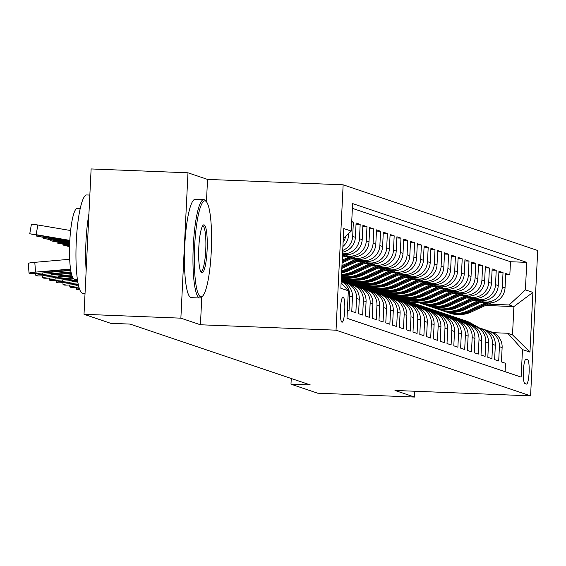 <?xml version="1.0" encoding="UTF-8"?>
<svg xmlns="http://www.w3.org/2000/svg" width="566" height="566" viewBox="0 0 566 566"><rect width="100%" height="100%" fill="white"/><g stroke="black" fill="none" stroke-linecap="round" stroke-linejoin="round"><path stroke-width="0.85" d="M341.963 322.188A12.601 2.207 92.3 0 0 342.069 322.21A12.601 2.207 92.3 0 0 344.765 310.034A12.601 2.207 92.3 0 0 343.187 297.051A12.601 2.207 92.3 0 0 343.074 297.03A12.601 2.207 92.3 0 0 340.385 309.206A12.601 2.207 92.3 0 0 341.963 322.188M206.449 201.8L207.538 179.408L187.983 172.807L91.126 168.944L84.016 314.3L110.717 323.32L130.088 324.092L310.352 384.951L290.981 384.18L317.682 393.193L414.545 397.056L414.828 391.248M207.538 179.408L343.145 184.813L537.7 250.505L530.59 395.86L336.034 330.176L343.145 184.813M347.404 309.906L349.045 310.458L349.753 296.124L352.469 297.037A15.756 15.487 -71.3 0 0 342.013 281.493L341.199 281.224M352.469 297.037L351.769 311.378L355.851 312.757L356.552 298.416L359.276 299.336A15.756 15.487 -71.3 0 0 348.812 283.792L346.095 282.873A15.756 15.487 108.7 0 1 356.552 298.416M359.276 299.336L358.575 313.677L362.65 315.057L363.358 300.716L366.075 301.636A15.756 15.487 -71.3 0 0 355.618 286.092L352.894 285.172A15.756 15.487 108.7 0 1 363.358 300.716M366.075 301.636L365.374 315.977L369.457 317.349L370.157 303.008L372.881 303.928A15.756 15.487 -71.3 0 0 362.417 288.384L359.7 287.464A15.756 15.487 108.7 0 1 370.157 303.008M372.881 303.928L372.18 318.269L376.256 319.649L376.963 305.307L379.68 306.227A15.756 15.487 -71.3 0 0 369.223 290.683L366.499 289.764A15.756 15.487 108.7 0 1 376.963 305.307M379.68 306.227L378.979 320.568L383.062 321.948L383.762 307.607L386.486 308.527A15.756 15.487 -71.3 0 0 376.022 292.983L373.305 292.063A15.756 15.487 108.7 0 1 383.762 307.607M386.486 308.527L385.786 322.861L389.861 324.24L390.568 309.899L393.285 310.819A15.756 15.487 -71.3 0 0 382.828 295.275L380.104 294.355A15.756 15.487 108.7 0 1 390.568 309.899M393.285 310.819L392.585 325.16L396.667 326.54L397.367 312.199L400.091 313.118A15.756 15.487 -71.3 0 0 389.627 297.575L386.911 296.655A15.756 15.487 108.7 0 1 397.367 312.199M400.091 313.118L399.384 327.459L403.466 328.832L404.174 314.498L406.89 315.411A15.756 15.487 -71.3 0 0 396.433 299.867L393.71 298.954A15.756 15.487 108.7 0 1 404.174 314.498M406.89 315.411L406.19 329.752L410.272 331.131L410.973 316.79L413.696 317.71A15.756 15.487 -71.3 0 0 403.233 302.166L400.516 301.246A15.756 15.487 108.7 0 1 410.973 316.79M413.696 317.71L412.989 332.051L417.071 333.431L417.779 319.09L420.496 320.009A15.756 15.487 -71.3 0 0 410.039 304.466L407.315 303.546A15.756 15.487 108.7 0 1 417.779 319.09M420.496 320.009L419.795 334.35L423.877 335.723L424.578 321.382L427.302 322.302A15.756 15.487 -71.3 0 0 416.838 306.758L414.121 305.838A15.756 15.487 108.7 0 1 424.578 321.382M427.302 322.302L426.594 336.643L430.676 338.022L431.377 323.681L434.101 324.601A15.756 15.487 -71.3 0 0 423.644 309.057L420.92 308.137A15.756 15.487 108.7 0 1 431.377 323.681M434.101 324.601L433.4 338.942L437.483 340.322L438.183 325.981L440.907 326.9A15.756 15.487 -71.3 0 0 430.443 311.357L427.726 310.437A15.756 15.487 108.7 0 1 438.183 325.981M440.907 326.9L440.199 341.234L444.282 342.614L444.982 328.273L447.706 329.193A15.756 15.487 -71.3 0 0 437.249 313.649L434.525 312.729A15.756 15.487 108.7 0 1 444.982 328.273M447.706 329.193L447.006 343.534L451.088 344.913L451.788 330.572L454.512 331.492A15.756 15.487 -71.3 0 0 444.048 315.948L441.331 315.029A15.756 15.487 108.7 0 1 451.788 330.572M454.512 331.492L453.805 345.833L457.887 347.206L458.587 332.872L461.311 333.784A15.756 15.487 -71.3 0 0 450.854 318.241L448.13 317.328A15.756 15.487 108.7 0 1 458.587 332.872M461.311 333.784L460.611 348.125L464.693 349.505L465.393 335.164L468.117 336.084A15.756 15.487 -71.3 0 0 457.653 320.54L454.937 319.62A15.756 15.487 108.7 0 1 465.393 335.164M468.117 336.084L467.41 350.425L471.492 351.804L472.193 337.463L474.916 338.383A15.756 15.487 -71.3 0 0 464.46 322.839L461.736 321.92A15.756 15.487 108.7 0 1 472.193 337.463M474.916 338.383L474.216 352.724L478.298 354.097L478.999 339.756L481.723 340.675A15.756 15.487 -71.3 0 0 471.259 325.132L468.542 324.212A15.756 15.487 108.7 0 1 478.999 339.756M481.723 340.675L481.015 355.016L485.097 356.396L485.798 342.055L488.522 342.975A15.756 15.487 -71.3 0 0 478.065 327.431L475.341 326.511A15.756 15.487 108.7 0 1 485.798 342.055M488.522 342.975L487.821 357.316L491.904 358.695L492.604 344.354L495.328 345.274A15.756 15.487 -71.3 0 0 484.864 329.73L482.147 328.811A15.756 15.487 108.7 0 1 492.604 344.354M495.328 345.274L494.62 359.608L498.703 360.988L499.403 346.647A15.756 15.487 -71.3 0 0 486.859 330.558M479.954 302.598L488.783 302.952A15.756 15.487 -71.3 0 0 505.049 287.853L505.749 273.512L509.832 274.892L505.693 274.722M481.581 301.855L486.06 302.032A15.756 15.487 -71.3 0 0 502.325 286.934L503.025 272.593L498.887 272.43M503.025 272.593L498.943 271.213L498.243 285.554A15.756 15.487 -71.3 0 1 481.977 300.652L473.155 300.298M466.349 298.006L475.178 298.353A15.756 15.487 -71.3 0 0 491.444 283.262L492.144 268.921L496.226 270.3L492.087 270.131M459.55 295.707L468.372 296.06A15.756 15.487 -71.3 0 0 484.637 280.962L485.338 266.621L489.42 268.001L485.281 267.838M452.743 293.407L461.573 293.761A15.756 15.487 -71.3 0 0 477.838 278.663L478.539 264.329L482.621 265.702L478.482 265.539M445.944 291.115L454.767 291.469A15.756 15.487 -71.3 0 0 471.032 276.371L471.733 262.03L475.815 263.409L471.676 263.24M439.138 288.816L447.968 289.169A15.756 15.487 -71.3 0 0 464.233 274.071L464.934 259.73L469.016 261.11L464.877 260.947M432.339 286.523L441.162 286.87A15.756 15.487 -71.3 0 0 457.427 271.772L458.127 257.438L462.21 258.811L458.071 258.648M425.533 284.224L434.363 284.578A15.756 15.487 -71.3 0 0 450.628 269.48L451.328 255.139L455.411 256.518L451.272 256.348M418.734 281.925L427.556 282.278A15.756 15.487 -71.3 0 0 443.822 267.18L444.529 252.839L448.605 254.219L444.466 254.056M411.928 279.632L420.757 279.979A15.756 15.487 -71.3 0 0 437.023 264.888L437.723 250.547L441.805 251.927L437.667 251.757M405.129 277.333L413.951 277.687A15.756 15.487 -71.3 0 0 430.217 262.589L430.924 248.248L434.999 249.627L430.86 249.465M398.322 275.034L407.152 275.387A15.756 15.487 -71.3 0 0 423.418 260.289L424.118 245.955L428.2 247.328L424.061 247.165M391.523 272.741L400.346 273.095A15.756 15.487 -71.3 0 0 416.611 257.997L417.319 243.656L421.394 245.036L417.255 244.866M384.717 270.442L393.547 270.796A15.756 15.487 -71.3 0 0 409.812 255.698L410.513 241.357L414.595 242.736L410.456 242.573M377.918 268.15L386.741 268.496A15.756 15.487 -71.3 0 0 403.006 253.398L403.714 239.064L407.789 240.437L403.65 240.274M371.112 265.85L379.942 266.204A15.756 15.487 -71.3 0 0 396.207 251.106L396.908 236.765L400.99 238.145L396.851 237.975M364.313 263.551L373.135 263.905A15.756 15.487 -71.3 0 0 389.401 248.807L390.108 234.465L394.184 235.845L390.045 235.682M357.507 261.259L366.336 261.605A15.756 15.487 -71.3 0 0 382.602 246.514L383.302 232.173L387.385 233.553L383.246 233.383M350.708 258.959L359.53 259.313A15.756 15.487 -71.3 0 0 375.796 244.215L376.503 229.874L380.578 231.253L376.44 231.091M343.902 256.66L352.731 257.014A15.756 15.487 -71.3 0 0 368.997 241.915L369.697 227.582L373.779 228.954L369.64 228.791M342.536 254.58L345.925 254.721A15.756 15.487 -71.3 0 0 362.19 239.623L362.898 225.282L366.973 226.662L362.834 226.492M342.621 252.16A15.756 15.487 -71.3 0 0 355.391 237.324L356.092 222.983L360.174 224.362L356.035 224.2M351.727 221.511L353.368 222.063L351.698 221.999M527.59 359.707L526.09 359.198A12.211 2.137 92.3 0 0 525.984 359.177A12.211 2.137 92.3 0 0 523.373 370.978A12.211 2.137 92.3 0 0 524.901 383.557L526.394 384.066A12.211 2.137 92.3 0 0 526.507 384.081A12.211 2.137 92.3 0 0 529.118 372.287A12.211 2.137 92.3 0 0 527.59 359.707L525.382 359.615M341.121 282.795L348.338 290.797L346.993 318.297L521.137 377.098L522.482 349.597L507.752 333.261L493.311 332.688M348.338 290.797L340.852 288.271L343.774 228.558L351.26 231.084L352.604 203.583L526.748 262.376L525.404 289.877L532.882 292.403L529.967 352.123L522.482 349.597M342.543 253.773L345.925 254.721M345.529 255.917L350.007 256.094L352.731 257.014M352.328 258.216L356.813 258.393L359.53 259.313L341.871 267.393M359.134 260.509L363.613 260.693L366.336 261.605M365.933 262.808L370.419 262.985L373.135 263.905M372.739 265.107L377.218 265.284L379.942 266.204L361.193 274.786A30.125 29.623 -71.3 0 1 341.425 276.512M379.538 267.4L384.024 267.577L386.741 268.496M386.345 269.699L390.823 269.876L393.547 270.796M393.144 271.991L397.629 272.175L400.346 273.095L381.597 281.677A30.125 29.623 -71.3 0 1 359.962 282.837L361.257 283.276A30.125 29.623 108.7 0 0 382.892 282.109L381.597 281.677M399.95 274.291L404.428 274.468L407.152 275.387M406.749 276.59L411.234 276.767L413.951 277.687M341.411 276.816L342.395 276.859M413.555 278.882L418.033 279.066L420.757 279.979M341.333 278.84L349.194 279.151M341.355 278.033L346.314 278.231M420.354 281.182L424.84 281.359L427.556 282.278L408.808 290.86A30.125 29.623 -71.3 0 1 387.172 292.021L388.467 292.459A30.125 29.623 108.7 0 0 410.102 291.299L408.808 290.86M348.132 281.139L356 281.451M345.267 280.212L353.12 280.524M427.16 283.481L431.639 283.658L434.363 284.578M354.939 283.432L362.799 283.75M352.066 282.512L359.919 282.823M433.959 285.773L438.445 285.95L441.162 286.87M361.738 285.731L369.605 286.042M358.872 284.804L366.726 285.115M440.765 288.073L445.244 288.25L447.968 289.169L429.219 297.751A30.125 29.623 -71.3 0 1 407.584 298.912L408.871 299.35A30.125 29.623 108.7 0 0 430.507 298.19L429.219 297.751M368.544 288.023L376.404 288.342M365.671 287.103L373.525 287.415M447.565 290.365L452.05 290.549L454.767 291.469M375.343 290.323L383.21 290.634M372.478 289.396L380.331 289.714M454.371 292.664L458.849 292.841L461.573 293.761M382.149 292.622L390.009 292.933M379.277 291.695L387.13 292.006M461.17 294.964L465.655 295.141L468.372 296.06L449.623 304.642A30.125 29.623 -71.3 0 1 427.988 305.803L429.283 306.241A30.125 29.623 108.7 0 0 450.918 305.081L449.623 304.642M388.948 294.914L396.816 295.233M386.083 293.995L393.936 294.306M467.976 297.256L472.454 297.44L475.178 298.353M395.754 297.214L403.615 297.525M392.882 296.287L400.735 296.605M474.775 299.555L479.26 299.732L481.977 300.652M399.688 298.586L407.534 298.898M402.553 299.513L410.421 299.824M509.832 274.892L510.475 261.733L352.37 208.352M342.897 246.493A15.756 15.487 -71.3 0 0 348.585 235.024L348.663 233.489M353.368 222.063L352.668 236.404A15.756 15.487 108.7 0 1 342.706 250.427M360.174 224.362L359.474 238.703A15.756 15.487 108.7 0 1 343.208 253.801M366.973 226.662L366.273 241.003A15.756 15.487 108.7 0 1 350.007 256.094M373.779 228.954L373.079 243.295A15.756 15.487 108.7 0 1 356.813 258.393M380.578 231.253L379.878 245.594A15.756 15.487 108.7 0 1 363.613 260.693M387.385 233.553L386.684 247.887A15.756 15.487 108.7 0 1 370.419 262.985M394.184 235.845L393.483 250.186A15.756 15.487 108.7 0 1 377.218 265.284M400.99 238.145L400.289 252.486A15.756 15.487 108.7 0 1 384.024 267.577M407.789 240.437L407.088 254.778A15.756 15.487 108.7 0 1 390.823 269.876M414.595 242.736L413.895 257.077A15.756 15.487 108.7 0 1 397.629 272.175M421.394 245.036L420.694 259.37A15.756 15.487 108.7 0 1 404.428 274.468M428.2 247.328L427.5 261.669A15.756 15.487 108.7 0 1 411.234 276.767M434.999 249.627L434.299 263.968A15.756 15.487 108.7 0 1 418.033 279.066M441.805 251.927L441.105 266.261A15.756 15.487 108.7 0 1 424.84 281.359M448.605 254.219L447.904 268.56A15.756 15.487 108.7 0 1 431.639 283.658M455.411 256.518L454.71 270.859A15.756 15.487 108.7 0 1 438.445 285.95M462.21 258.811L461.509 273.152A15.756 15.487 108.7 0 1 445.244 288.25M469.016 261.11L468.315 275.451A15.756 15.487 108.7 0 1 452.05 290.549M475.815 263.409L475.115 277.743A15.756 15.487 108.7 0 1 458.849 292.841M482.621 265.702L481.921 280.043A15.756 15.487 108.7 0 1 465.655 295.141M489.42 268.001L488.72 282.342A15.756 15.487 108.7 0 1 472.454 297.44M496.226 270.3L495.526 284.634A15.756 15.487 108.7 0 1 479.26 299.732M505.098 371.678L505.509 363.287L501.426 361.907L502.127 347.566A15.756 15.487 -71.3 0 0 491.67 332.023L488.946 331.103M507.752 333.261L512.513 334.867L513.9 306.581L509.138 304.975L525.404 289.877M411.397 302.499L419.102 302.803A30.125 29.623 108.7 0 1 417.397 302.166M485.536 305.456L513.9 306.581L532.882 292.403M406.487 300.886L414.34 301.197M488.38 304.147L509.138 304.975M187.983 172.807L180.872 318.163L84.016 314.3M180.872 318.163L200.435 324.771L336.034 330.176M530.59 395.86L394.983 390.455L414.545 397.056M291.257 378.505L290.981 384.18M510.475 261.733L526.748 262.376M413.017 300.751L405.277 300.44M406.218 298.452L398.478 298.14M399.412 296.152L391.672 295.848M480.053 328.266A15.756 15.487 108.7 0 1 482.147 328.811M392.613 293.86L384.873 293.549M473.254 325.966A15.756 15.487 108.7 0 1 475.341 326.511M385.807 291.561L378.067 291.257M466.448 323.674A15.756 15.487 108.7 0 1 468.542 324.212M379.008 289.268L371.268 288.957M459.649 321.375A15.756 15.487 108.7 0 1 461.736 321.92M372.202 286.969L364.462 286.658M452.842 319.075A15.756 15.487 108.7 0 1 454.937 319.62M365.403 284.67L357.662 284.365M446.043 316.783A15.756 15.487 108.7 0 1 448.13 317.328M358.596 282.377L350.856 282.066M439.237 314.484A15.756 15.487 108.7 0 1 441.331 315.029M351.797 280.078L344.057 279.767M432.438 312.184A15.756 15.487 108.7 0 1 434.525 312.729M344.991 277.779L341.376 277.637M425.632 309.892A15.756 15.487 108.7 0 1 427.726 310.437M418.833 307.593A15.756 15.487 108.7 0 1 420.92 308.137M412.027 305.3A15.756 15.487 108.7 0 1 414.121 305.838M405.228 303.001A15.756 15.487 108.7 0 1 407.315 303.546M398.422 300.702A15.756 15.487 108.7 0 1 400.516 301.246M391.622 298.409A15.756 15.487 108.7 0 1 393.71 298.954M384.816 296.11A15.756 15.487 108.7 0 1 386.911 296.655M378.017 293.811A15.756 15.487 108.7 0 1 380.104 294.355M371.211 291.518A15.756 15.487 108.7 0 1 373.305 292.063M364.412 289.219A15.756 15.487 108.7 0 1 366.499 289.764M357.606 286.927A15.756 15.487 108.7 0 1 359.7 287.464M350.807 284.627A15.756 15.487 108.7 0 1 352.894 285.172M344.001 282.328A15.756 15.487 108.7 0 1 346.095 282.873M341.192 281.366A15.756 15.487 108.7 0 1 349.753 296.124M345.6 236.333A15.756 15.487 108.7 0 1 343.102 242.354M351.26 231.084L343.286 238.477M512.513 334.867L529.967 352.123M200.435 324.771L201.793 296.902M479.487 327.99L470.778 323.087A30.125 29.623 -71.3 0 0 465.797 320.858L464.502 320.427A30.125 29.623 -71.3 0 0 464.092 320.292M475.723 326.639L467.382 321.941A30.125 29.623 -71.3 0 0 462.394 319.712A30.125 29.623 -71.3 0 0 460.674 319.189M477.831 327.353L469.49 322.648A30.125 29.623 -71.3 0 0 464.502 320.427M462.394 319.712L463.681 320.151A30.125 29.623 108.7 0 1 468.669 322.372L477.018 327.077M485.387 302.817L467.926 310.819A30.125 29.623 108.7 0 1 446.284 311.979A30.125 29.623 108.7 0 1 444.607 311.357M491.21 302.852L471.322 311.965A30.125 29.623 108.7 0 1 449.687 313.132L448.399 312.694A30.125 29.623 -71.3 0 0 470.035 311.533L488.755 302.944M487.453 302.895L469.214 311.258A30.125 29.623 108.7 0 1 447.579 312.418L446.284 311.979M447.989 312.552A30.125 29.623 -71.3 0 0 448.399 312.694M200.612 296.789A48.046 8.412 92.3 0 0 202.571 296.16A48.046 8.412 92.3 0 0 211.366 249.196A48.046 8.412 92.3 0 0 206.335 201.673A48.046 8.412 92.3 0 0 205.302 200.93A48.046 8.412 92.3 0 0 194.662 246.054A48.046 8.412 92.3 0 0 200.612 296.789M202.571 296.16L201.397 297.277A49.228 8.624 -87.7 0 1 199.833 297.999A49.228 8.624 -87.7 0 1 199.395 297.921A49.228 8.624 -87.7 0 1 193.232 247.2A49.228 8.624 -87.7 0 1 203.76 199.621A49.228 8.624 -87.7 0 1 204.199 199.706A49.228 8.624 -87.7 0 1 205.26 200.463L206.335 201.673M201.786 272.819A24.027 4.21 -87.7 0 1 201.27 272.451A24.027 4.21 -87.7 0 1 198.751 248.686A24.027 4.21 -87.7 0 1 203.152 225.204A24.027 4.21 -87.7 0 1 204.128 224.893A24.027 4.21 -87.7 0 1 207.106 250.257A24.027 4.21 -87.7 0 1 201.786 272.819M200.739 271.616A22.845 3.997 92.3 0 0 200.888 271.638A22.845 3.997 92.3 0 0 205.769 249.556A22.845 3.997 92.3 0 0 202.911 226.025A22.845 3.997 92.3 0 0 202.706 225.99A22.845 3.997 92.3 0 0 202.557 225.997M85.034 293.421L82.827 293.337A49.228 8.624 -87.7 0 1 82.388 293.252A49.228 8.624 -87.7 0 1 76.226 242.538A49.228 8.624 -87.7 0 1 86.747 194.952L89.845 195.079M77.393 279.321L74.464 279.208A35.446 6.205 -87.7 0 1 74.146 279.144A35.446 6.205 -87.7 0 1 69.71 242.63A35.446 6.205 -87.7 0 1 77.287 208.373L80.223 208.486M199.833 297.999L191.308 297.659A49.228 8.624 -87.7 0 1 190.869 297.582A49.228 8.624 -87.7 0 1 184.707 246.861A49.228 8.624 -87.7 0 1 195.235 199.282L203.76 199.621M86.152 270.619A49.228 8.624 -87.7 0 1 88.933 213.764M472.681 325.698L463.978 320.788A30.125 29.623 -71.3 0 0 458.991 318.566L457.696 318.127A30.125 29.623 -71.3 0 0 457.293 317.993M468.924 324.346L460.575 319.641A30.125 29.623 -71.3 0 0 455.588 317.42A30.125 29.623 -71.3 0 0 453.868 316.896M471.032 325.054L462.684 320.356A30.125 29.623 -71.3 0 0 457.696 318.127M455.588 317.42L456.882 317.851A30.125 29.623 108.7 0 1 461.87 320.08L470.219 324.778M465.882 323.398L457.172 318.495A30.125 29.623 -71.3 0 0 452.192 316.267L450.897 315.835A30.125 29.623 -71.3 0 0 450.486 315.694M462.118 322.047L453.776 317.342A30.125 29.623 -71.3 0 0 448.788 315.12A30.125 29.623 -71.3 0 0 447.069 314.597M464.226 322.762L455.885 318.057A30.125 29.623 -71.3 0 0 450.897 315.835M448.788 315.12L450.076 315.559A30.125 29.623 108.7 0 1 455.064 317.781L463.413 322.486M459.076 321.099L450.373 316.196A30.125 29.623 -71.3 0 0 445.385 313.974L444.091 313.536A30.125 29.623 -71.3 0 0 443.687 313.401M455.319 319.748L446.97 315.05A30.125 29.623 -71.3 0 0 441.982 312.821A30.125 29.623 -71.3 0 0 440.263 312.305M457.427 320.462L449.079 315.757A30.125 29.623 -71.3 0 0 444.091 313.536M441.982 312.821L443.277 313.26A30.125 29.623 108.7 0 1 448.265 315.481L456.613 320.186M452.276 318.807L443.574 313.897A30.125 29.623 -71.3 0 0 438.586 311.675L437.292 311.236A30.125 29.623 -71.3 0 0 436.881 311.102M448.513 317.455L440.171 312.75A30.125 29.623 -71.3 0 0 435.183 310.529A30.125 29.623 -71.3 0 0 433.464 310.005M450.621 318.17L442.279 313.465A30.125 29.623 -71.3 0 0 437.292 311.236M435.183 310.529L436.478 310.96A30.125 29.623 108.7 0 1 441.459 313.189L449.807 317.894M478.588 300.518L461.12 308.52A30.125 29.623 108.7 0 1 439.485 309.687A30.125 29.623 108.7 0 1 437.801 309.057M484.404 300.553L464.523 309.673A30.125 29.623 108.7 0 1 442.888 310.833L441.593 310.394A30.125 29.623 -71.3 0 0 463.229 309.234L481.956 300.652M480.647 300.603L462.415 308.958A30.125 29.623 108.7 0 1 440.78 310.118L439.485 309.687M441.183 310.253A30.125 29.623 -71.3 0 0 441.593 310.394M471.782 298.218L454.321 306.227A30.125 29.623 108.7 0 1 432.679 307.388A30.125 29.623 108.7 0 1 431.002 306.765M477.605 298.261L457.717 307.373A30.125 29.623 108.7 0 1 436.082 308.534L434.794 308.102A30.125 29.623 -71.3 0 0 456.429 306.935L475.15 298.353M473.848 298.303L455.609 306.659A30.125 29.623 108.7 0 1 433.973 307.826L432.679 307.388M434.384 307.961A30.125 29.623 -71.3 0 0 434.794 308.102M464.983 295.926L447.515 303.928A30.125 29.623 108.7 0 1 425.88 305.088A30.125 29.623 108.7 0 1 424.196 304.466M470.799 295.961L450.918 305.081M467.042 296.004L448.81 304.366A30.125 29.623 108.7 0 1 427.174 305.527L425.88 305.088M427.578 305.661A30.125 29.623 -71.3 0 0 427.988 305.803M440.716 301.636A30.125 29.623 108.7 0 1 419.073 302.796L420.368 303.235A30.125 29.623 108.7 0 0 442.004 302.067L440.716 301.636L458.177 293.627M464 293.669L444.112 302.782A30.125 29.623 108.7 0 1 422.477 303.942L421.189 303.503A30.125 29.623 -71.3 0 0 442.824 302.343L461.545 293.761M420.779 303.369A30.125 29.623 -71.3 0 0 421.189 303.503M460.243 293.712L442.004 302.067M445.47 316.507L436.768 311.604A30.125 29.623 -71.3 0 0 431.78 309.376L430.485 308.944A30.125 29.623 -71.3 0 0 430.082 308.81M441.713 315.156L433.365 310.451A30.125 29.623 -71.3 0 0 428.377 308.229A30.125 29.623 -71.3 0 0 426.658 307.706M443.822 315.87L435.473 311.166A30.125 29.623 -71.3 0 0 430.485 308.944M428.377 308.229L429.672 308.668A30.125 29.623 108.7 0 1 434.66 310.89L443.008 315.595M451.378 291.327L433.91 299.336A30.125 29.623 108.7 0 1 412.274 300.496A30.125 29.623 108.7 0 1 410.591 299.874M457.194 291.37L437.313 300.482A30.125 29.623 108.7 0 1 415.677 301.65L414.383 301.211A30.125 29.623 -71.3 0 0 436.018 300.051L454.746 291.462M453.437 291.412L435.204 299.775A30.125 29.623 108.7 0 1 413.569 300.935L412.274 300.496M413.979 301.07A30.125 29.623 -71.3 0 0 414.383 301.211M438.671 314.208L429.969 309.305A30.125 29.623 -71.3 0 0 424.981 307.083L423.686 306.645A30.125 29.623 -71.3 0 0 423.276 306.51M434.907 312.864L426.566 308.159A30.125 29.623 -71.3 0 0 421.578 305.93A30.125 29.623 -71.3 0 0 419.859 305.414M437.016 313.571L428.674 308.866A30.125 29.623 -71.3 0 0 423.686 306.645M421.578 305.93L422.873 306.369A30.125 29.623 108.7 0 1 427.854 308.59L436.202 313.295M444.572 289.035L427.111 297.037A30.125 29.623 108.7 0 1 405.468 298.204A30.125 29.623 108.7 0 1 403.791 297.575M450.395 289.07L430.507 298.19M446.638 289.113L428.398 297.475A30.125 29.623 108.7 0 1 406.763 298.636L405.468 298.204M407.173 298.77A30.125 29.623 -71.3 0 0 407.584 298.912M431.865 311.916L423.163 307.005A30.125 29.623 -71.3 0 0 418.175 304.784L416.88 304.345A30.125 29.623 -71.3 0 0 416.477 304.211M428.108 310.564L419.76 305.859A30.125 29.623 -71.3 0 0 414.772 303.638A30.125 29.623 -71.3 0 0 413.053 303.114M430.217 311.279L421.868 306.574A30.125 29.623 -71.3 0 0 416.88 304.345M414.772 303.638L416.067 304.069A30.125 29.623 108.7 0 1 421.054 306.298L429.403 311.003M437.773 286.736L420.305 294.745A30.125 29.623 108.7 0 1 398.669 295.905A30.125 29.623 108.7 0 1 396.985 295.275M443.588 286.778L423.708 295.891A30.125 29.623 108.7 0 1 402.072 297.051L400.778 296.619A30.125 29.623 -71.3 0 0 422.413 295.452L441.14 286.87M439.832 286.82L421.599 295.176A30.125 29.623 108.7 0 1 399.964 296.343L398.669 295.905M400.374 296.478A30.125 29.623 -71.3 0 0 400.778 296.619M425.066 309.616L416.364 304.713A30.125 29.623 -71.3 0 0 411.376 302.485L410.081 302.053A30.125 29.623 -71.3 0 0 409.671 301.919M421.302 308.265L412.961 303.567A30.125 29.623 -71.3 0 0 407.973 301.338A30.125 29.623 -71.3 0 0 406.254 300.815M423.41 308.979L415.069 304.275A30.125 29.623 -71.3 0 0 410.081 302.053M407.973 301.338L409.268 301.777A30.125 29.623 108.7 0 1 414.248 303.999L422.597 308.703M430.967 284.443L413.505 292.445A30.125 29.623 108.7 0 1 391.87 293.605A30.125 29.623 108.7 0 1 390.186 292.983M436.789 284.479L416.901 293.591A30.125 29.623 108.7 0 1 395.266 294.759L393.978 294.32A30.125 29.623 -71.3 0 0 415.614 293.16L434.334 284.578M433.032 284.521L414.793 292.884A30.125 29.623 108.7 0 1 393.158 294.044L391.87 293.605M393.568 294.179A30.125 29.623 -71.3 0 0 393.978 294.32M418.26 307.324L409.558 302.414A30.125 29.623 -71.3 0 0 404.57 300.192L403.275 299.754A30.125 29.623 -71.3 0 0 402.872 299.619M414.503 305.973L406.155 301.268A30.125 29.623 -71.3 0 0 401.167 299.046A30.125 29.623 -71.3 0 0 399.447 298.523M416.611 306.68L408.263 301.982A30.125 29.623 -71.3 0 0 403.275 299.754M401.167 299.046L402.461 299.478A30.125 29.623 108.7 0 1 407.449 301.706L415.798 306.404M424.167 282.144L406.699 290.146A30.125 29.623 108.7 0 1 385.064 291.313A30.125 29.623 108.7 0 1 383.38 290.683M429.983 282.179L410.102 291.299M426.226 282.229L407.994 290.584A30.125 29.623 108.7 0 1 386.359 291.745L385.064 291.313M386.769 291.879A30.125 29.623 -71.3 0 0 387.172 292.021M411.461 305.024L402.759 300.122A30.125 29.623 -71.3 0 0 397.771 297.893L396.476 297.461A30.125 29.623 -71.3 0 0 396.066 297.32M407.697 303.673L399.355 298.968A30.125 29.623 -71.3 0 0 394.368 296.747A30.125 29.623 -71.3 0 0 392.648 296.223M409.805 304.388L401.464 299.683A30.125 29.623 -71.3 0 0 396.476 297.461M394.368 296.747L395.662 297.185A30.125 29.623 108.7 0 1 400.643 299.407L408.992 304.112M417.361 279.845L399.9 287.853A30.125 29.623 108.7 0 1 378.265 289.014A30.125 29.623 108.7 0 1 376.581 288.391M423.184 279.887L403.296 289A30.125 29.623 108.7 0 1 381.661 290.16L380.373 289.728A30.125 29.623 -71.3 0 0 402.009 288.561L420.729 279.979M419.427 279.929L401.188 288.292A30.125 29.623 108.7 0 1 379.553 289.452L378.265 289.014M379.963 289.587A30.125 29.623 -71.3 0 0 380.373 289.728M404.655 302.725L395.952 297.822A30.125 29.623 -71.3 0 0 390.965 295.601L389.67 295.162A30.125 29.623 -71.3 0 0 389.267 295.028M400.898 301.374L392.549 296.676A30.125 29.623 -71.3 0 0 387.561 294.447A30.125 29.623 -71.3 0 0 385.842 293.931M403.006 302.088L394.658 297.383A30.125 29.623 -71.3 0 0 389.67 295.162M387.561 294.447L388.856 294.886A30.125 29.623 108.7 0 1 393.844 297.108L402.193 301.812M410.562 277.552L393.094 285.554A30.125 29.623 108.7 0 1 371.459 286.714A30.125 29.623 108.7 0 1 369.775 286.092M416.378 277.588L396.497 286.707A30.125 29.623 108.7 0 1 374.862 287.868L373.567 287.429A30.125 29.623 -71.3 0 0 395.202 286.269L413.93 277.687M412.621 277.63L394.389 285.993A30.125 29.623 108.7 0 1 372.753 287.153L371.459 286.714M373.164 287.287A30.125 29.623 -71.3 0 0 373.567 287.429M397.856 300.433L389.153 295.523A30.125 29.623 -71.3 0 0 384.165 293.301L382.871 292.863A30.125 29.623 -71.3 0 0 382.46 292.728M394.092 299.081L385.75 294.377A30.125 29.623 -71.3 0 0 380.762 292.155A30.125 29.623 -71.3 0 0 379.043 291.632M396.2 299.796L387.859 295.091A30.125 29.623 -71.3 0 0 382.871 292.863M380.762 292.155L382.057 292.587A30.125 29.623 108.7 0 1 387.045 294.815L395.386 299.52M403.756 275.253L386.295 283.262A30.125 29.623 108.7 0 1 364.66 284.422A30.125 29.623 108.7 0 1 362.976 283.792M409.579 275.295L389.691 284.408A30.125 29.623 108.7 0 1 368.056 285.568L366.768 285.13A30.125 29.623 -71.3 0 0 388.403 283.969L407.124 275.387M405.822 275.338L387.583 283.693A30.125 29.623 108.7 0 1 365.947 284.861L364.66 284.422M366.358 284.995A30.125 29.623 -71.3 0 0 366.768 285.13M396.957 272.954L379.489 280.962A30.125 29.623 108.7 0 1 357.853 282.123A30.125 29.623 108.7 0 1 356.17 281.5M402.773 272.996L382.892 282.109M399.016 273.038L380.784 281.401A30.125 29.623 108.7 0 1 359.148 282.561L357.853 282.123M359.559 282.696A30.125 29.623 -71.3 0 0 359.962 282.837M390.151 270.661L372.69 278.663A30.125 29.623 108.7 0 1 351.054 279.83A30.125 29.623 108.7 0 1 349.371 279.201M395.974 270.697L376.086 279.816A30.125 29.623 108.7 0 1 354.45 280.977L353.163 280.538A30.125 29.623 -71.3 0 0 374.798 279.378L393.519 270.796M392.217 270.739L373.977 279.102A30.125 29.623 108.7 0 1 352.342 280.262L351.054 279.83M352.752 280.396A30.125 29.623 -71.3 0 0 353.163 280.538M391.049 298.133L382.347 293.23A30.125 29.623 -71.3 0 0 377.359 291.002L376.065 290.57A30.125 29.623 -71.3 0 0 375.661 290.436M387.293 296.782L378.944 292.077A30.125 29.623 -71.3 0 0 373.956 289.856A30.125 29.623 -71.3 0 0 372.244 289.332M389.401 297.497L381.052 292.792A30.125 29.623 -71.3 0 0 376.065 290.57M373.956 289.856L375.251 290.294A30.125 29.623 108.7 0 1 380.239 292.516L388.587 297.221M384.25 295.834L375.548 290.931A30.125 29.623 -71.3 0 0 370.56 288.71L369.265 288.271A30.125 29.623 -71.3 0 0 368.855 288.136M380.486 294.49L372.145 289.785A30.125 29.623 -71.3 0 0 367.157 287.556A30.125 29.623 -71.3 0 0 365.438 287.04M382.595 295.197L374.253 290.492A30.125 29.623 -71.3 0 0 369.265 288.271M367.157 287.556L368.452 287.995A30.125 29.623 108.7 0 1 373.44 290.216L381.781 294.921M377.444 293.542L368.742 288.632A30.125 29.623 -71.3 0 0 363.754 286.41L362.459 285.971A30.125 29.623 -71.3 0 0 362.056 285.837M373.687 292.19L365.339 287.486A30.125 29.623 -71.3 0 0 360.351 285.264A30.125 29.623 -71.3 0 0 358.639 284.74M375.796 292.905L367.447 288.2A30.125 29.623 -71.3 0 0 362.459 285.971M360.351 285.264L361.646 285.696A30.125 29.623 108.7 0 1 366.634 287.924L374.982 292.629M383.352 268.362L365.884 276.371A30.125 29.623 108.7 0 1 344.248 277.531A30.125 29.623 108.7 0 1 342.564 276.901M389.167 268.404L369.287 277.517A30.125 29.623 108.7 0 1 347.651 278.677L346.357 278.246A30.125 29.623 -71.3 0 0 367.992 277.078L386.72 268.496M385.418 268.447L367.178 276.802A30.125 29.623 108.7 0 1 345.543 277.97L344.248 277.531M345.953 278.104A30.125 29.623 -71.3 0 0 346.357 278.246M370.645 291.242L361.943 286.339A30.125 29.623 -71.3 0 0 356.955 284.111L355.66 283.679A30.125 29.623 -71.3 0 0 355.25 283.545M366.881 289.891L358.54 285.193A30.125 29.623 -71.3 0 0 353.552 282.965A30.125 29.623 -71.3 0 0 351.833 282.441M368.99 290.606L360.648 285.901A30.125 29.623 -71.3 0 0 355.66 283.679M353.552 282.965L354.847 283.403A30.125 29.623 108.7 0 1 359.835 285.625L368.176 290.33M376.546 266.07L359.085 274.071A30.125 29.623 108.7 0 1 341.44 276.272M382.368 266.105L362.481 275.218A30.125 29.623 108.7 0 1 341.425 276.569M378.612 266.147L360.372 274.51A30.125 29.623 108.7 0 1 341.432 276.434M363.839 288.95L355.137 284.04A30.125 29.623 -71.3 0 0 350.149 281.818L348.854 281.38A30.125 29.623 -71.3 0 0 348.451 281.245M360.082 287.599L351.734 282.894A30.125 29.623 -71.3 0 0 346.746 280.672A30.125 29.623 -71.3 0 0 345.034 280.149M362.19 288.306L353.842 283.608A30.125 29.623 -71.3 0 0 348.854 281.38M346.746 280.672L348.04 281.104A30.125 29.623 108.7 0 1 353.028 283.333L361.377 288.03M369.747 263.77L352.278 271.772A30.125 29.623 108.7 0 1 341.531 274.425M375.562 263.806L355.681 272.925A30.125 29.623 108.7 0 1 341.475 275.557M371.812 263.855L353.573 272.211A30.125 29.623 108.7 0 1 341.503 274.906M341.496 275.175A30.125 29.623 -71.3 0 0 354.387 272.487L373.114 263.905M357.04 286.651L348.338 281.748A30.125 29.623 -71.3 0 0 343.35 279.519L342.055 279.088A30.125 29.623 -71.3 0 0 341.645 278.946M353.276 285.299L344.935 280.595A30.125 29.623 -71.3 0 0 341.312 278.875M355.391 286.014L347.043 281.309A30.125 29.623 -71.3 0 0 342.055 279.088M341.312 278.833A30.125 29.623 108.7 0 1 346.229 281.033L354.571 285.738M79.382 288.618A7.874 0.566 175.7 0 0 76.658 289.254A7.874 0.566 175.7 0 0 76.771 289.339L77.457 289.573A7.874 0.566 175.7 0 0 79.778 289.707M362.94 261.471L345.479 269.48A30.125 29.623 108.7 0 1 341.701 270.909M368.763 261.513L348.875 270.626A30.125 29.623 108.7 0 1 341.602 272.89M365.006 261.556L346.767 269.918A30.125 29.623 108.7 0 1 341.666 271.715M341.638 272.189A30.125 29.623 -71.3 0 0 347.588 270.187L366.308 261.605M350.234 284.351L341.531 279.448A30.125 29.623 -71.3 0 0 341.291 279.314M346.477 283.007L341.256 280.057M78.568 285.71L76.346 285.908A7.874 0.566 175.7 0 0 69.851 286.955A7.874 0.566 175.7 0 0 69.972 287.04L70.651 287.273A7.874 0.566 175.7 0 0 78.929 287.125M348.585 283.715L341.277 279.597M341.27 279.774L347.772 283.439M356.141 259.178L341.956 265.673M361.957 259.214L342.076 268.334A30.125 29.623 108.7 0 1 341.822 268.447M358.207 259.256L341.906 266.728M78.249 284.295L72.943 284.755A7.874 0.566 175.7 0 1 63.852 284.974L63.166 284.748A7.874 0.566 175.7 0 1 63.052 284.663A7.874 0.566 175.7 0 1 69.547 283.608L77.974 282.873M343.435 282.059L341.22 280.807M341.786 281.422L341.206 281.09M349.335 256.879L342.232 260.141M355.158 256.922L342.09 262.907M351.401 256.964L342.175 261.188M69.576 246.613L63.88 245.333L63.894 244.519M69.59 246.069L63.76 245.269M342.147 261.853L352.703 257.014M77.719 281.444L66.144 282.462A7.874 0.566 175.7 0 1 57.046 282.682L56.367 282.448A7.874 0.566 175.7 0 1 56.246 282.363A7.874 0.566 175.7 0 1 62.741 281.309L77.5 280.021M77.676 281.168A6.304 0.453 -4.3 0 1 72.179 281.21A6.304 0.453 -4.3 0 1 72.08 281.139A6.304 0.453 -4.3 0 1 77.28 280.297L77.535 280.276M69.625 244.929L56.961 242.977L69.604 245.502M348.352 254.622L342.366 257.367M344.602 254.665L342.451 255.648M342.416 256.313L345.904 254.714M73.707 278.904L59.338 280.163A7.874 0.566 175.7 0 1 50.247 280.382L49.56 280.156A7.874 0.566 175.7 0 1 49.447 280.064A7.874 0.566 175.7 0 1 55.942 279.017L72.689 277.545M73.446 278.663L72.653 278.734A6.304 0.453 -4.3 0 1 65.373 278.911A6.304 0.453 -4.3 0 1 65.281 278.84A6.304 0.453 -4.3 0 1 70.474 277.998L72.823 277.793M69.668 243.79L50.155 240.677L69.646 244.356M69.646 244.229L65.797 243.387L69.66 243.896M72.101 276.151L52.539 277.864A7.874 0.566 175.7 0 1 43.441 278.083L42.761 277.856A7.874 0.566 175.7 0 1 42.641 277.772A7.874 0.566 175.7 0 1 49.136 276.717L71.663 274.743M72.016 275.897L65.847 276.441A6.304 0.453 -4.3 0 1 58.574 276.611A6.304 0.453 -4.3 0 1 58.482 276.548A6.304 0.453 -4.3 0 1 63.675 275.706L71.733 274.998M71.309 273.328L45.733 275.571A7.874 0.566 175.7 0 1 36.641 275.791L35.962 275.557A7.874 0.566 175.7 0 1 35.842 275.472A7.874 0.566 175.7 0 1 42.337 274.425L71.012 271.906M71.252 273.074L59.048 274.142A6.304 0.453 -4.3 0 1 51.768 274.319A6.304 0.453 -4.3 0 1 51.676 274.248A6.304 0.453 -4.3 0 1 56.869 273.406L71.061 272.161M70.764 270.484L38.934 273.272A7.874 0.566 175.7 0 1 29.835 273.491L29.156 273.265A7.874 0.566 175.7 0 1 29.036 273.173A7.874 0.566 175.7 0 1 35.531 272.126L70.545 269.055M69.689 259.27L34.795 262.334L35.531 272.126M28.42 263.473A7.874 0.566 -4.3 0 1 28.3 263.381A7.874 0.566 -4.3 0 1 34.795 262.334M70.722 270.223L52.249 271.843A6.304 0.453 -4.3 0 1 44.969 272.02A6.304 0.453 -4.3 0 1 44.877 271.949A6.304 0.453 -4.3 0 1 50.07 271.114L70.58 269.31M69.71 242.651L43.356 238.385L69.689 243.217M66.356 242.184L66.293 242.545L69.689 243.118M66.293 242.545L58.998 241.095L69.71 242.75M69.767 241.512L36.549 236.086L69.738 242.078M59.55 239.892L59.487 240.246L69.745 241.979M59.487 240.246L52.192 238.795L69.76 241.618M70.63 230.532L37.837 224.985L36.146 234.685L29.75 233.786L69.795 240.946M69.823 240.373L36.146 234.685M52.751 237.593L52.688 237.946L69.802 240.84M52.688 237.946L45.485 236.546L50.508 237.211L69.816 240.479M31.555 224.157L37.837 224.985M486.06 302.032L488.783 302.952M502.325 286.934L505.049 287.853M347.425 234.635L348.585 235.024M352.668 236.404L355.391 237.324M359.474 238.703L362.19 239.623M366.273 241.003L368.997 241.915M373.079 243.295L375.796 244.215M379.878 245.594L382.602 246.514M386.684 247.887L389.401 248.807M393.483 250.186L396.207 251.106M400.289 252.486L403.006 253.398M407.088 254.778L409.812 255.698M413.895 257.077L416.611 257.997M420.694 259.37L423.418 260.289M427.5 261.669L430.217 262.589M434.299 263.968L437.023 264.888M441.105 266.261L443.822 267.18M447.904 268.56L450.628 269.48M454.71 270.859L457.427 271.772M461.509 273.152L464.233 274.071M468.315 275.451L471.032 276.371M475.115 277.743L477.838 278.663M481.921 280.043L484.637 280.962M488.72 282.342L491.444 283.262M495.526 284.634L498.243 285.554M499.403 346.647L502.127 347.566M469.49 322.648L470.778 323.087M467.382 321.941L468.669 322.372M469.214 311.258L467.926 310.819M471.322 311.965L470.035 311.533M462.684 320.356L463.978 320.788M460.575 319.641L461.87 320.08M455.885 318.057L457.172 318.495M453.776 317.342L455.064 317.781M449.079 315.757L450.373 316.196M446.97 315.05L448.265 315.481M442.279 313.465L443.574 313.897M440.171 312.75L441.459 313.189M462.415 308.958L461.12 308.52M464.523 309.673L463.229 309.234M455.609 306.659L454.321 306.227M457.717 307.373L456.429 306.935M448.81 304.366L447.515 303.928M444.112 302.782L442.824 302.343M435.473 311.166L436.768 311.604M433.365 310.451L434.66 310.89M435.204 299.775L433.91 299.336M437.313 300.482L436.018 300.051M428.674 308.866L429.969 309.305M426.566 308.159L427.854 308.59M428.398 297.475L427.111 297.037M421.868 306.574L423.163 307.005M419.76 305.859L421.054 306.298M421.599 295.176L420.305 294.745M423.708 295.891L422.413 295.452M415.069 304.275L416.364 304.713M412.961 303.567L414.248 303.999M414.793 292.884L413.505 292.445M416.901 293.591L415.614 293.16M408.263 301.982L409.558 302.414M406.155 301.268L407.449 301.706M407.994 290.584L406.699 290.146M401.464 299.683L402.759 300.122M399.355 298.968L400.643 299.407M401.188 288.292L399.9 287.853M403.296 289L402.009 288.561M394.658 297.383L395.952 297.822M392.549 296.676L393.844 297.108M394.389 285.993L393.094 285.554M396.497 286.707L395.202 286.269M387.859 295.091L389.153 295.523M385.75 294.377L387.045 294.815M387.583 283.693L386.295 283.262M389.691 284.408L388.403 283.969M380.784 281.401L379.489 280.962M373.977 279.102L372.69 278.663M376.086 279.816L374.798 279.378M381.052 292.792L382.347 293.23M378.944 292.077L380.239 292.516M374.253 290.492L375.548 290.931M372.145 289.785L373.44 290.216M367.447 288.2L368.742 288.632M365.339 287.486L366.634 287.924M367.178 276.802L365.884 276.371M369.287 277.517L367.992 277.078M360.648 285.901L361.943 286.339M358.54 285.193L359.835 285.625M360.372 274.51L359.085 274.071M362.481 275.218L361.193 274.786M353.842 283.608L355.137 284.04M351.734 282.894L353.028 283.333M353.573 272.211L352.278 271.772M355.681 272.925L354.387 272.487M347.043 281.309L348.338 281.748M344.935 280.595L346.229 281.033M346.767 269.918L345.479 269.48M348.875 270.626L347.588 270.187M76.24 284.472L76.346 285.908M69.434 282.172L69.547 283.608M62.635 279.873L62.741 281.309M63.456 243.309L63.357 243.868M55.829 277.581L55.942 279.017M72.582 277.814L72.653 278.734M56.65 241.017L56.558 241.576M49.03 275.281L49.136 276.717M65.783 275.522L65.847 276.441M42.224 272.982L42.337 274.425M58.977 273.222L59.048 274.142M52.178 270.923L52.249 271.843M49.85 238.718L49.751 239.276M43.044 236.425L42.952 236.977M76.509 287.287L76.658 289.254M69.703 284.995L69.851 286.955M62.904 282.696L63.052 284.663M56.098 280.396L56.246 282.363M56.961 242.977L57.088 242.22M49.299 278.104L49.447 280.064M50.155 240.677L50.289 239.927M42.492 275.805L42.641 277.772M35.693 273.505L35.842 275.472M28.3 263.381L29.036 273.173M43.356 238.385L43.483 237.628M36.549 236.086L36.684 235.329M29.75 233.786L31.441 224.094"/></g></svg>
